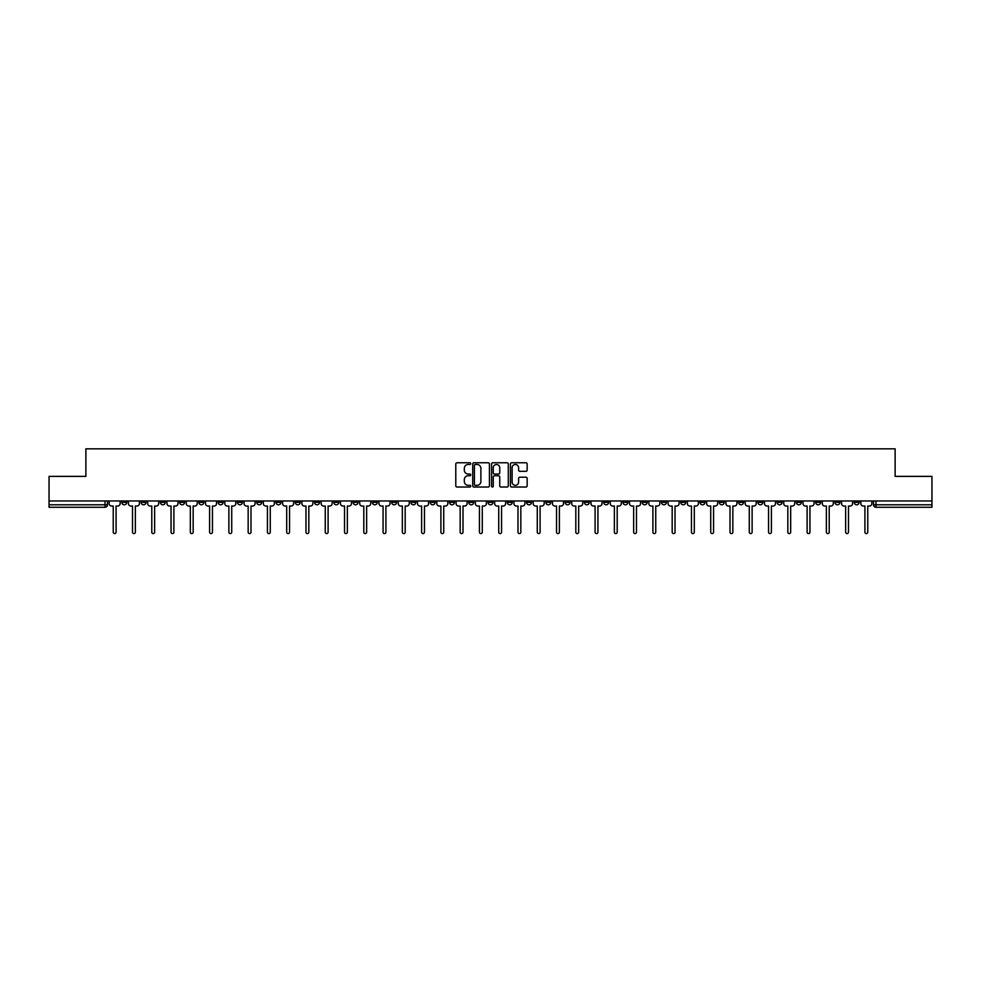 <?xml version="1.0" encoding="UTF-8"?>
<svg xmlns="http://www.w3.org/2000/svg" width="981" height="981" viewBox="0 0 981 981"><rect width="100%" height="100%" fill="white"/><g stroke="black" fill="none" stroke-linecap="round" stroke-linejoin="round"><path stroke-width="1.47" d="M470.733 463.621A0.846 0.846 0 0 0 469.887 462.774L456.999 462.774A1.214 1.214 0 0 0 455.785 463.988L455.785 485.816A1.214 1.214 0 0 0 456.999 487.03L469.887 487.03A0.846 0.846 0 0 0 470.733 486.184A0.846 0.846 0 0 0 469.887 485.325L468.219 485.325A3.875 3.875 0 0 1 464.332 481.45L464.332 479.635A3.875 3.875 0 0 1 468.219 475.748L469.887 475.748A0.846 0.846 0 0 0 470.733 474.902A0.846 0.846 0 0 0 469.887 474.056L468.219 474.056A3.875 3.875 0 0 1 464.332 470.169L464.332 468.354A3.875 3.875 0 0 1 468.219 464.467L469.887 464.467A0.846 0.846 0 0 0 470.733 463.621M757.872 500.972L757.872 502.333L762.813 502.333A2.477 2.477 0 0 1 760.336 504.798A2.477 2.477 0 0 1 757.872 502.333L757.872 500.972M642.224 500.972L642.224 502.333L647.166 502.333A2.477 2.477 0 0 1 644.689 504.798A2.477 2.477 0 0 1 642.224 502.333L642.224 500.972M622.947 500.972L622.947 502.333L627.889 502.333A2.477 2.477 0 0 1 625.424 504.798A2.477 2.477 0 0 1 622.947 502.333L622.947 500.972M507.3 500.972L507.3 502.333L512.241 502.333A2.477 2.477 0 0 1 509.777 504.798A2.477 2.477 0 0 1 507.3 502.333L507.3 500.972M488.023 500.972L488.023 502.333L492.977 502.333A2.477 2.477 0 0 1 490.5 504.798A2.477 2.477 0 0 1 488.023 502.333L488.023 500.972M468.759 500.972L468.759 502.333L473.7 502.333A2.477 2.477 0 0 1 471.223 504.798A2.477 2.477 0 0 1 468.759 502.333L468.759 500.972M430.205 500.972L430.205 502.333L435.147 502.333A2.477 2.477 0 0 1 432.682 504.798A2.477 2.477 0 0 1 430.205 502.333L430.205 500.972M391.664 502.333L391.664 500.972L391.664 502.333A2.477 2.477 0 0 0 394.129 504.798A2.477 2.477 0 0 1 391.664 502.333L396.606 502.333A2.477 2.477 0 0 1 394.129 504.798A2.477 2.477 0 0 0 396.606 502.333L396.606 500.972L396.606 502.333M372.388 502.333L372.388 500.972L372.388 502.333A2.477 2.477 0 0 0 374.852 504.798A2.477 2.477 0 0 1 372.388 502.333L377.329 502.333A2.477 2.477 0 0 1 374.852 504.798M353.111 502.333L353.111 500.972L353.111 502.333A2.477 2.477 0 0 0 355.576 504.798A2.477 2.477 0 0 1 353.111 502.333L358.053 502.333A2.477 2.477 0 0 1 355.576 504.798A2.477 2.477 0 0 0 358.053 502.333L358.053 500.972L358.053 502.333M333.834 500.972L333.834 502.333L338.776 502.333A2.477 2.477 0 0 1 336.311 504.798A2.477 2.477 0 0 1 333.834 502.333L333.834 500.972M314.558 500.972L314.558 502.333L319.499 502.333A2.477 2.477 0 0 1 317.035 504.798A2.477 2.477 0 0 1 314.558 502.333L314.558 500.972M295.293 500.972L295.293 502.333L300.235 502.333A2.477 2.477 0 0 1 297.758 504.798A2.477 2.477 0 0 1 295.293 502.333L295.293 500.972M276.017 502.333L276.017 500.972L276.017 502.333A2.477 2.477 0 0 0 278.481 504.798A2.477 2.477 0 0 1 276.017 502.333L280.958 502.333A2.477 2.477 0 0 1 278.481 504.798M237.463 502.333L237.463 500.972L237.463 502.333A2.477 2.477 0 0 0 239.94 504.798A2.477 2.477 0 0 1 237.463 502.333L242.405 502.333A2.477 2.477 0 0 1 239.94 504.798A2.477 2.477 0 0 0 242.405 502.333L242.405 500.972L242.405 502.333M218.187 502.333L218.187 500.972L218.187 502.333A2.477 2.477 0 0 0 220.664 504.798A2.477 2.477 0 0 1 218.187 502.333L223.128 502.333A2.477 2.477 0 0 1 220.664 504.798A2.477 2.477 0 0 0 223.128 502.333L223.128 500.972L223.128 502.333M198.922 502.333L198.922 500.972L198.922 502.333A2.477 2.477 0 0 0 201.387 504.798A2.477 2.477 0 0 1 198.922 502.333L203.864 502.333A2.477 2.477 0 0 1 201.387 504.798A2.477 2.477 0 0 0 203.864 502.333L203.864 500.972L203.864 502.333M179.646 502.333L179.646 500.972L179.646 502.333A2.477 2.477 0 0 0 182.11 504.798A2.477 2.477 0 0 1 179.646 502.333L184.587 502.333A2.477 2.477 0 0 1 182.11 504.798M160.369 502.333L160.369 500.972L160.369 502.333A2.477 2.477 0 0 0 162.846 504.798A2.477 2.477 0 0 1 160.369 502.333L165.311 502.333A2.477 2.477 0 0 1 162.846 504.798A2.477 2.477 0 0 0 165.311 502.333L165.311 500.972L165.311 502.333M141.092 502.333L141.092 500.972L141.092 502.333A2.477 2.477 0 0 0 143.569 504.798A2.477 2.477 0 0 1 141.092 502.333L146.034 502.333A2.477 2.477 0 0 1 143.569 504.798A2.477 2.477 0 0 0 146.034 502.333L146.034 500.972L146.034 502.333M525.939 471.321A1.214 1.214 0 0 0 527.153 470.107L527.153 463.988A1.214 1.214 0 0 0 525.939 462.774L511.628 462.774A1.214 1.214 0 0 0 510.414 463.988L510.414 485.816A1.214 1.214 0 0 0 511.628 487.03L525.939 487.03A1.214 1.214 0 0 0 527.153 485.816L527.153 478.421A1.214 1.214 0 0 0 525.939 477.207L519.82 477.207A1.214 1.214 0 0 0 518.606 478.421L518.606 482.088A3.25 3.25 0 0 1 515.356 485.325A3.25 3.25 0 0 1 512.119 482.088L512.119 467.716A3.25 3.25 0 0 1 515.356 464.467A3.25 3.25 0 0 1 518.606 467.716L518.606 470.107A1.214 1.214 0 0 0 519.82 471.321L525.939 471.321M49.05 500.972L49.05 476.386L85.874 476.386L85.874 448.832L895.126 448.832L895.126 476.386L931.95 476.386L931.95 500.972L49.05 500.972L49.05 504.798L107.493 504.798L107.493 500.972L107.493 504.798A2.477 2.477 0 0 1 105.016 507.275L49.05 507.275L49.05 504.798M489.433 463.988A1.214 1.214 0 0 0 488.231 462.774L473.921 462.774A1.214 1.214 0 0 0 472.707 463.988L472.707 485.816A1.214 1.214 0 0 0 473.921 487.03L488.231 487.03A1.214 1.214 0 0 0 489.433 485.816L489.433 463.988M492.769 462.774L507.079 462.774A1.214 1.214 0 0 1 508.293 463.988L508.293 485.816A1.214 1.214 0 0 1 507.079 487.03L500.96 487.03A1.214 1.214 0 0 1 499.746 485.816L499.746 476.962A1.214 1.214 0 0 0 498.532 475.748L494.473 475.748A1.214 1.214 0 0 0 493.259 476.962L493.259 486.184A0.846 0.846 0 0 1 492.413 487.03A0.846 0.846 0 0 1 491.567 486.184L491.567 463.988A1.214 1.214 0 0 1 492.769 462.774M873.507 500.972L873.507 504.798L931.95 504.798L931.95 507.275L875.984 507.275A2.477 2.477 0 0 1 873.507 504.798A2.477 2.477 0 0 0 875.984 507.275L875.984 500.972M931.95 500.972L931.95 504.798M859.172 502.333L859.172 500.972L859.172 502.333A2.477 2.477 0 0 1 856.707 504.798A2.477 2.477 0 0 1 854.23 502.333L859.172 502.333A2.477 2.477 0 0 1 856.707 504.798M854.23 500.972L854.23 502.333M839.908 500.972L839.908 502.333A2.477 2.477 0 0 1 837.431 504.798A2.477 2.477 0 0 1 834.966 502.333A2.477 2.477 0 0 0 837.431 504.798M834.966 500.972L834.966 502.333L839.908 502.333M820.631 500.972L820.631 502.333A2.477 2.477 0 0 1 818.154 504.798A2.477 2.477 0 0 1 815.689 502.333L820.631 502.333A2.477 2.477 0 0 1 818.154 504.798M815.689 500.972L815.689 502.333M801.354 500.972L801.354 502.333A2.477 2.477 0 0 1 798.89 504.798A2.477 2.477 0 0 1 796.413 502.333A2.477 2.477 0 0 0 798.89 504.798M796.413 500.972L796.413 502.333L801.354 502.333M782.078 500.972L782.078 502.333A2.477 2.477 0 0 1 779.613 504.798A2.477 2.477 0 0 1 777.136 502.333L782.078 502.333M777.136 500.972L777.136 502.333M762.813 500.972L762.813 502.333A2.477 2.477 0 0 1 760.336 504.798M743.537 500.972L743.537 502.333A2.477 2.477 0 0 1 741.06 504.798A2.477 2.477 0 0 1 738.595 502.333L743.537 502.333M738.595 500.972L738.595 502.333M724.26 500.972L724.26 502.333A2.477 2.477 0 0 1 721.783 504.798A2.477 2.477 0 0 1 719.318 502.333L724.26 502.333M719.318 500.972L719.318 502.333M704.983 500.972L704.983 502.333A2.477 2.477 0 0 1 702.519 504.798A2.477 2.477 0 0 1 700.042 502.333A2.477 2.477 0 0 0 702.519 504.798M700.042 500.972L700.042 502.333L704.983 502.333M685.707 500.972L685.707 502.333A2.477 2.477 0 0 1 683.242 504.798A2.477 2.477 0 0 1 680.765 502.333L685.707 502.333M680.765 500.972L680.765 502.333M666.442 500.972L666.442 502.333A2.477 2.477 0 0 1 663.965 504.798A2.477 2.477 0 0 1 661.501 502.333L666.442 502.333M661.501 500.972L661.501 502.333M647.166 500.972L647.166 502.333M627.889 500.972L627.889 502.333L627.889 500.972M608.612 500.972L608.612 502.333A2.477 2.477 0 0 1 606.148 504.798A2.477 2.477 0 0 1 603.671 502.333L608.612 502.333M603.671 500.972L603.671 502.333M589.336 500.972L589.336 502.333A2.477 2.477 0 0 1 586.871 504.798A2.477 2.477 0 0 1 584.394 502.333L589.336 502.333M584.394 500.972L584.394 502.333M570.071 500.972L570.071 502.333A2.477 2.477 0 0 1 567.594 504.798A2.477 2.477 0 0 1 565.13 502.333L570.071 502.333M565.13 500.972L565.13 502.333M550.795 500.972L550.795 502.333A2.477 2.477 0 0 1 548.318 504.798A2.477 2.477 0 0 1 545.853 502.333L550.795 502.333M545.853 500.972L545.853 502.333M531.518 500.972L531.518 502.333A2.477 2.477 0 0 1 529.053 504.798A2.477 2.477 0 0 1 526.576 502.333L531.518 502.333M526.576 500.972L526.576 502.333M512.241 500.972L512.241 502.333A2.477 2.477 0 0 1 509.777 504.798M492.977 500.972L492.977 502.333M473.7 502.333L473.7 500.972L473.7 502.333A2.477 2.477 0 0 1 471.223 504.798M454.424 500.972L454.424 502.333A2.477 2.477 0 0 1 451.947 504.798A2.477 2.477 0 0 1 449.482 502.333A2.477 2.477 0 0 0 451.947 504.798A2.477 2.477 0 0 0 454.424 502.333L449.482 502.333L449.482 500.972M435.147 502.333L435.147 500.972L435.147 502.333A2.477 2.477 0 0 1 432.682 504.798M415.87 500.972L415.87 502.333A2.477 2.477 0 0 1 413.406 504.798A2.477 2.477 0 0 1 410.929 502.333A2.477 2.477 0 0 0 413.406 504.798M410.929 500.972L410.929 502.333L415.87 502.333M377.329 500.972L377.329 502.333L377.329 500.972M338.776 502.333L338.776 500.972L338.776 502.333A2.477 2.477 0 0 1 336.311 504.798M319.499 502.333L319.499 500.972L319.499 502.333A2.477 2.477 0 0 1 317.035 504.798M300.235 502.333L300.235 500.972L300.235 502.333A2.477 2.477 0 0 1 297.758 504.798M280.958 500.972L280.958 502.333L280.958 500.972M261.682 502.333L261.682 500.972L261.682 502.333A2.477 2.477 0 0 1 259.217 504.798A2.477 2.477 0 0 1 256.74 502.333L261.682 502.333A2.477 2.477 0 0 1 259.217 504.798M256.74 500.972L256.74 502.333M184.587 500.972L184.587 502.333L184.587 500.972M126.77 500.972L126.77 502.333A2.477 2.477 0 0 1 124.293 504.798A2.477 2.477 0 0 1 121.828 502.333A2.477 2.477 0 0 0 124.293 504.798A2.477 2.477 0 0 0 126.77 502.333L126.77 500.972M121.828 500.972L121.828 502.333L126.77 502.333M105.016 500.972L105.016 507.275A2.477 2.477 0 0 0 107.493 504.798M475.245 464.467A0.846 0.846 0 0 0 474.399 465.325L474.399 484.479A0.846 0.846 0 0 0 475.245 485.325L477.011 485.325A3.875 3.875 0 0 0 480.886 481.45L480.886 468.354A3.875 3.875 0 0 0 477.011 464.467L475.245 464.467M499.746 467.778A3.25 3.25 0 0 0 496.509 464.528A3.25 3.25 0 0 0 493.259 467.778L493.259 472.842A1.214 1.214 0 0 0 494.473 474.056L498.532 474.056A1.214 1.214 0 0 0 499.746 472.842L499.746 467.778M109.161 500.972L109.161 503.56A2.477 2.477 0 0 0 111.626 506.037L113.232 506.037L113.232 532.168A1.422 1.422 0 0 0 114.654 533.59A1.422 1.422 0 0 0 116.077 532.168L116.077 506.037L117.683 506.037A2.477 2.477 0 0 0 120.148 503.56L120.148 500.972M128.437 500.972L128.437 503.56A2.477 2.477 0 0 0 130.902 506.037L132.509 506.037L132.509 532.168A1.422 1.422 0 0 0 133.931 533.59A1.422 1.422 0 0 0 135.353 532.168L135.353 506.037L136.96 506.037A2.477 2.477 0 0 0 139.425 503.56L139.425 500.972M147.702 500.972L147.702 503.56A2.477 2.477 0 0 0 150.179 506.037L151.785 506.037L151.785 532.168A1.422 1.422 0 0 0 153.208 533.59A1.422 1.422 0 0 0 154.63 532.168L154.63 506.037L156.237 506.037A2.477 2.477 0 0 0 158.701 503.56L158.701 500.972M166.978 500.972L166.978 503.56A2.477 2.477 0 0 0 169.455 506.037L171.062 506.037L171.062 532.168A1.422 1.422 0 0 0 172.472 533.59A1.422 1.422 0 0 0 173.895 532.168L173.895 506.037L175.501 506.037A2.477 2.477 0 0 0 177.978 503.56L177.978 500.972M186.255 500.972L186.255 503.56A2.477 2.477 0 0 0 188.72 506.037L190.326 506.037L190.326 532.168A1.422 1.422 0 0 0 191.749 533.59A1.422 1.422 0 0 0 193.171 532.168L193.171 506.037L194.778 506.037A2.477 2.477 0 0 0 197.255 503.56L197.255 500.972M205.532 500.972L205.532 503.56A2.477 2.477 0 0 0 207.997 506.037L209.603 506.037L209.603 532.168A1.422 1.422 0 0 0 211.025 533.59A1.422 1.422 0 0 0 212.448 532.168L212.448 506.037L214.054 506.037A2.477 2.477 0 0 0 216.519 503.56L216.519 500.972M224.796 500.972L224.796 503.56A2.477 2.477 0 0 0 227.273 506.037L228.88 506.037L228.88 532.168A1.422 1.422 0 0 0 230.302 533.59A1.422 1.422 0 0 0 231.724 532.168L231.724 506.037L233.331 506.037A2.477 2.477 0 0 0 235.796 503.56L235.796 500.972M244.073 500.972L244.073 503.56A2.477 2.477 0 0 0 246.55 506.037L248.156 506.037L248.156 532.168A1.422 1.422 0 0 0 249.579 533.59A1.422 1.422 0 0 0 251.001 532.168L251.001 506.037L252.595 506.037A2.477 2.477 0 0 0 255.072 503.56L255.072 500.972M263.349 500.972L263.349 503.56A2.477 2.477 0 0 0 265.826 506.037L267.433 506.037L267.433 532.168A1.422 1.422 0 0 0 268.843 533.59A1.422 1.422 0 0 0 270.266 532.168L270.266 506.037L271.872 506.037A2.477 2.477 0 0 0 274.349 503.56L274.349 500.972M282.626 500.972L282.626 503.56A2.477 2.477 0 0 0 285.091 506.037L286.697 506.037L286.697 532.168A1.422 1.422 0 0 0 288.12 533.59A1.422 1.422 0 0 0 289.542 532.168L289.542 506.037L291.149 506.037A2.477 2.477 0 0 0 293.626 503.56L293.626 500.972M301.903 500.972L301.903 503.56A2.477 2.477 0 0 0 304.368 506.037L305.974 506.037L305.974 532.168A1.422 1.422 0 0 0 307.396 533.59A1.422 1.422 0 0 0 308.819 532.168L308.819 506.037L310.425 506.037A2.477 2.477 0 0 0 312.89 503.56L312.89 500.972M321.167 500.972L321.167 503.56A2.477 2.477 0 0 0 323.644 506.037L325.251 506.037L325.251 532.168A1.422 1.422 0 0 0 326.673 533.59A1.422 1.422 0 0 0 328.095 532.168L328.095 506.037L329.702 506.037A2.477 2.477 0 0 0 332.167 503.56L332.167 500.972M340.444 500.972L340.444 503.56A2.477 2.477 0 0 0 342.921 506.037L344.527 506.037L344.527 532.168A1.422 1.422 0 0 0 345.95 533.59A1.422 1.422 0 0 0 347.36 532.168L347.36 506.037L348.966 506.037A2.477 2.477 0 0 0 351.443 503.56L351.443 500.972M359.72 500.972L359.72 503.56A2.477 2.477 0 0 0 362.197 506.037L363.804 506.037L363.804 532.168A1.422 1.422 0 0 0 365.214 533.59A1.422 1.422 0 0 0 366.636 532.168L366.636 506.037L368.243 506.037A2.477 2.477 0 0 0 370.72 503.56L370.72 500.972M378.997 500.972L378.997 503.56A2.477 2.477 0 0 0 381.462 506.037L383.068 506.037L383.068 532.168A1.422 1.422 0 0 0 384.491 533.59A1.422 1.422 0 0 0 385.913 532.168L385.913 506.037L387.52 506.037A2.477 2.477 0 0 0 389.997 503.56L389.997 500.972M398.274 500.972L398.274 503.56A2.477 2.477 0 0 0 400.739 506.037L402.345 506.037L402.345 532.168A1.422 1.422 0 0 0 403.767 533.59A1.422 1.422 0 0 0 405.19 532.168L405.19 506.037L406.796 506.037A2.477 2.477 0 0 0 409.261 503.56L409.261 500.972M417.538 500.972L417.538 503.56A2.477 2.477 0 0 0 420.015 506.037L421.622 506.037L421.622 532.168A1.422 1.422 0 0 0 423.044 533.59A1.422 1.422 0 0 0 424.466 532.168L424.466 506.037L426.073 506.037A2.477 2.477 0 0 0 428.538 503.56L428.538 500.972M436.815 500.972L436.815 503.56A2.477 2.477 0 0 0 439.292 506.037L440.898 506.037L440.898 532.168A1.422 1.422 0 0 0 442.321 533.59A1.422 1.422 0 0 0 443.731 532.168L443.731 506.037L445.337 506.037A2.477 2.477 0 0 0 447.814 503.56L447.814 500.972M456.091 500.972L456.091 503.56A2.477 2.477 0 0 0 458.556 506.037L460.163 506.037L460.163 532.168A1.422 1.422 0 0 0 461.585 533.59A1.422 1.422 0 0 0 463.007 532.168L463.007 506.037L464.614 506.037A2.477 2.477 0 0 0 467.091 503.56L467.091 500.972M475.368 500.972L475.368 503.56A2.477 2.477 0 0 0 477.833 506.037L479.439 506.037L479.439 532.168A1.422 1.422 0 0 0 480.862 533.59A1.422 1.422 0 0 0 482.284 532.168L482.284 506.037L483.891 506.037A2.477 2.477 0 0 0 486.355 503.56L486.355 500.972M494.645 500.972L494.645 503.56A2.477 2.477 0 0 0 497.109 506.037L498.716 506.037L498.716 532.168A1.422 1.422 0 0 0 500.138 533.59A1.422 1.422 0 0 0 501.561 532.168L501.561 506.037L503.167 506.037A2.477 2.477 0 0 0 505.632 503.56L505.632 500.972M513.909 500.972L513.909 503.56A2.477 2.477 0 0 0 516.386 506.037L517.993 506.037L517.993 532.168A1.422 1.422 0 0 0 519.415 533.59A1.422 1.422 0 0 0 520.837 532.168L520.837 506.037L522.444 506.037A2.477 2.477 0 0 0 524.909 503.56L524.909 500.972M533.186 500.972L533.186 503.56A2.477 2.477 0 0 0 535.663 506.037L537.269 506.037L537.269 532.168A1.422 1.422 0 0 0 538.679 533.59A1.422 1.422 0 0 0 540.102 532.168L540.102 506.037L541.708 506.037A2.477 2.477 0 0 0 544.185 503.56L544.185 500.972M552.462 500.972L552.462 503.56A2.477 2.477 0 0 0 554.927 506.037L556.534 506.037L556.534 532.168A1.422 1.422 0 0 0 557.956 533.59A1.422 1.422 0 0 0 559.378 532.168L559.378 506.037L560.985 506.037A2.477 2.477 0 0 0 563.462 503.56L563.462 500.972M571.739 500.972L571.739 503.56A2.477 2.477 0 0 0 574.204 506.037L575.81 506.037L575.81 532.168A1.422 1.422 0 0 0 577.233 533.59A1.422 1.422 0 0 0 578.655 532.168L578.655 506.037L580.262 506.037A2.477 2.477 0 0 0 582.726 503.56L582.726 500.972M591.003 500.972L591.003 503.56A2.477 2.477 0 0 0 593.48 506.037L595.087 506.037L595.087 532.168A1.422 1.422 0 0 0 596.509 533.59A1.422 1.422 0 0 0 597.932 532.168L597.932 506.037L599.538 506.037A2.477 2.477 0 0 0 602.003 503.56L602.003 500.972M610.28 500.972L610.28 503.56A2.477 2.477 0 0 0 612.757 506.037L614.364 506.037L614.364 532.168A1.422 1.422 0 0 0 615.786 533.59A1.422 1.422 0 0 0 617.196 532.168L617.196 506.037L618.803 506.037A2.477 2.477 0 0 0 621.28 503.56L621.28 500.972M629.557 500.972L629.557 503.56A2.477 2.477 0 0 0 632.034 506.037L633.64 506.037L633.64 532.168A1.422 1.422 0 0 0 635.05 533.59A1.422 1.422 0 0 0 636.473 532.168L636.473 506.037L638.079 506.037A2.477 2.477 0 0 0 640.556 503.56L640.556 500.972M648.833 500.972L648.833 503.56A2.477 2.477 0 0 0 651.298 506.037L652.905 506.037L652.905 532.168A1.422 1.422 0 0 0 654.327 533.59A1.422 1.422 0 0 0 655.749 532.168L655.749 506.037L657.356 506.037A2.477 2.477 0 0 0 659.833 503.56L659.833 500.972M668.11 500.972L668.11 503.56A2.477 2.477 0 0 0 670.575 506.037L672.181 506.037L672.181 532.168A1.422 1.422 0 0 0 673.604 533.59A1.422 1.422 0 0 0 675.026 532.168L675.026 506.037L676.632 506.037A2.477 2.477 0 0 0 679.097 503.56L679.097 500.972M687.374 500.972L687.374 503.56A2.477 2.477 0 0 0 689.851 506.037L691.458 506.037L691.458 532.168A1.422 1.422 0 0 0 692.88 533.59A1.422 1.422 0 0 0 694.303 532.168L694.303 506.037L695.909 506.037A2.477 2.477 0 0 0 698.374 503.56L698.374 500.972M706.651 500.972L706.651 503.56A2.477 2.477 0 0 0 709.128 506.037L710.735 506.037L710.735 532.168A1.422 1.422 0 0 0 712.157 533.59A1.422 1.422 0 0 0 713.567 532.168L713.567 506.037L715.174 506.037A2.477 2.477 0 0 0 717.651 503.56L717.651 500.972M725.928 500.972L725.928 503.56A2.477 2.477 0 0 0 728.405 506.037L729.999 506.037L729.999 532.168A1.422 1.422 0 0 0 731.421 533.59A1.422 1.422 0 0 0 732.844 532.168L732.844 506.037L734.45 506.037A2.477 2.477 0 0 0 736.927 503.56L736.927 500.972M745.204 500.972L745.204 503.56A2.477 2.477 0 0 0 747.669 506.037L749.276 506.037L749.276 532.168A1.422 1.422 0 0 0 750.698 533.59A1.422 1.422 0 0 0 752.12 532.168L752.12 506.037L753.727 506.037A2.477 2.477 0 0 0 756.204 503.56L756.204 500.972M764.481 500.972L764.481 503.56A2.477 2.477 0 0 0 766.946 506.037L768.552 506.037L768.552 532.168A1.422 1.422 0 0 0 769.975 533.59A1.422 1.422 0 0 0 771.397 532.168L771.397 506.037L773.003 506.037A2.477 2.477 0 0 0 775.468 503.56L775.468 500.972M783.745 500.972L783.745 503.56A2.477 2.477 0 0 0 786.222 506.037L787.829 506.037L787.829 532.168A1.422 1.422 0 0 0 789.251 533.59A1.422 1.422 0 0 0 790.674 532.168L790.674 506.037L792.28 506.037A2.477 2.477 0 0 0 794.745 503.56L794.745 500.972M803.022 500.972L803.022 503.56A2.477 2.477 0 0 0 805.499 506.037L807.105 506.037L807.105 532.168A1.422 1.422 0 0 0 808.528 533.59A1.422 1.422 0 0 0 809.938 532.168L809.938 506.037L811.545 506.037A2.477 2.477 0 0 0 814.022 503.56L814.022 500.972M822.299 500.972L822.299 503.56A2.477 2.477 0 0 0 824.763 506.037L826.37 506.037L826.37 532.168A1.422 1.422 0 0 0 827.792 533.59A1.422 1.422 0 0 0 829.215 532.168L829.215 506.037L830.821 506.037A2.477 2.477 0 0 0 833.298 503.56L833.298 500.972M841.575 500.972L841.575 503.56A2.477 2.477 0 0 0 844.04 506.037L845.647 506.037L845.647 532.168A1.422 1.422 0 0 0 847.069 533.59A1.422 1.422 0 0 0 848.491 532.168L848.491 506.037L850.098 506.037A2.477 2.477 0 0 0 852.563 503.56L852.563 500.972M860.852 500.972L860.852 503.56A2.477 2.477 0 0 0 863.317 506.037L864.923 506.037L864.923 532.168A1.422 1.422 0 0 0 866.346 533.59A1.422 1.422 0 0 0 867.768 532.168L867.768 506.037L869.374 506.037A2.477 2.477 0 0 0 871.839 503.56L871.839 500.972"/></g></svg>
